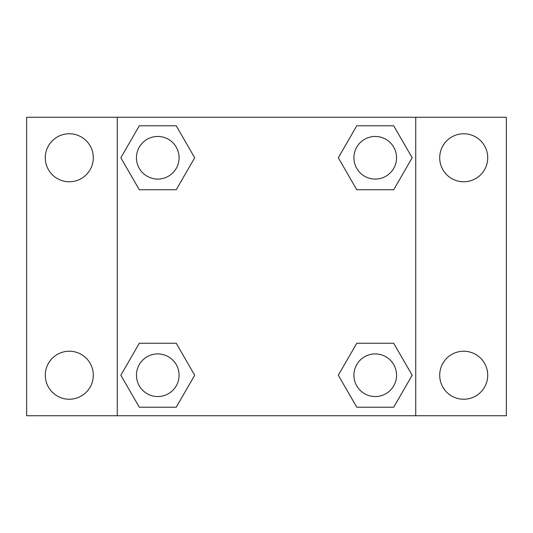 <?xml version="1.0" encoding="UTF-8"?>
<svg xmlns="http://www.w3.org/2000/svg" width="533" height="533" viewBox="0 0 533 533"><rect width="100%" height="100%" fill="white"/><g stroke="black" fill="none" stroke-linecap="round" stroke-linejoin="round"><path stroke-width="0.8" d="M69.29 399.237A24.005 24.005 0 0 0 90.077 363.226A24.005 24.005 0 0 0 48.503 363.226A24.005 24.005 0 0 0 69.29 399.237M463.71 399.237A24.005 24.005 0 0 0 484.497 363.226A24.005 24.005 0 0 0 442.923 363.226A24.005 24.005 0 0 0 463.71 399.237M463.71 181.773A24.005 24.005 0 0 0 484.497 145.762A24.005 24.005 0 0 0 442.923 145.762A24.005 24.005 0 0 0 463.71 181.773M69.29 181.773A24.005 24.005 0 0 0 90.077 145.762A24.005 24.005 0 0 0 48.503 145.762A24.005 24.005 0 0 0 69.29 181.773M506.35 415.74L26.65 415.74L26.65 117.26L506.35 117.26L506.35 415.74M139.306 343.252L176.23 343.252L194.698 375.232L176.23 407.212L139.306 407.212L120.838 375.232L139.306 343.252L176.23 343.252L139.306 343.252M356.77 125.788L393.694 125.788L412.162 157.768L393.694 189.748L356.77 189.748L338.302 157.768L356.77 125.788L393.694 125.788L356.77 125.788M117.26 415.74L117.26 117.26M415.74 117.26L415.74 415.74M139.306 125.788L176.23 125.788L194.698 157.768L176.23 189.748L139.306 189.748L120.838 157.768L139.306 125.788L176.23 125.788L139.306 125.788M356.77 343.252L393.694 343.252L412.162 375.232L393.694 407.212L356.77 407.212L338.302 375.232L356.77 343.252L393.694 343.252L356.77 343.252M393.694 407.212L356.77 407.212L393.694 407.212M396.552 375.232A21.32 21.32 0 0 0 364.572 356.77A21.32 21.32 0 0 0 364.572 393.694A21.32 21.32 0 0 0 396.552 375.232M176.23 407.212L139.306 407.212L176.23 407.212M179.088 375.232A21.32 21.32 0 0 0 147.108 356.77A21.32 21.32 0 0 0 147.108 393.694A21.32 21.32 0 0 0 179.088 375.232M393.694 189.748L356.77 189.748L393.694 189.748M396.552 157.768A21.32 21.32 0 0 0 364.572 139.306A21.32 21.32 0 0 0 364.572 176.23A21.32 21.32 0 0 0 396.552 157.768M176.23 189.748L139.306 189.748L176.23 189.748M179.088 157.768A21.32 21.32 0 0 0 147.108 139.306A21.32 21.32 0 0 0 147.108 176.23A21.32 21.32 0 0 0 179.088 157.768"/></g></svg>
